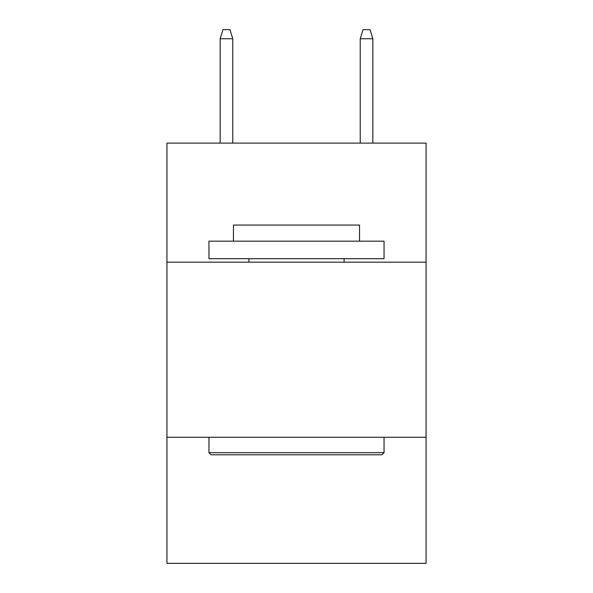 <?xml version="1.0" encoding="UTF-8"?>
<svg xmlns="http://www.w3.org/2000/svg" width="593" height="593" viewBox="0 0 593 593"><rect width="100%" height="100%" fill="white"/><g stroke="black" fill="none" stroke-linecap="round" stroke-linejoin="round"><path stroke-width="0.89" d="M426.07 262.18L426.07 143.113L166.929 143.113L166.929 262.18L426.07 262.18L426.07 563.35L166.929 563.35L166.929 262.18M426.07 437.278L166.929 437.278M211.049 454.787L208.951 452.689L384.049 452.689L381.951 454.787L211.049 454.787M384.049 241.166L384.049 258.681L208.951 258.681L208.951 241.166L384.049 241.166M233.464 241.166L233.464 225.058L359.536 225.058L359.536 241.166M384.049 437.278L384.049 452.689M208.951 437.278L208.951 452.689M344.125 258.681L344.125 262.18M248.875 258.681L248.875 262.18M232.767 143.113L232.767 38.753L220.159 38.753L220.159 143.113M220.159 38.753L222.961 29.65L229.965 29.65L232.767 38.753M360.233 38.753L363.035 29.65L370.039 29.65L372.841 38.753L360.233 38.753L360.233 143.113M372.841 38.753L372.841 143.113"/></g></svg>
